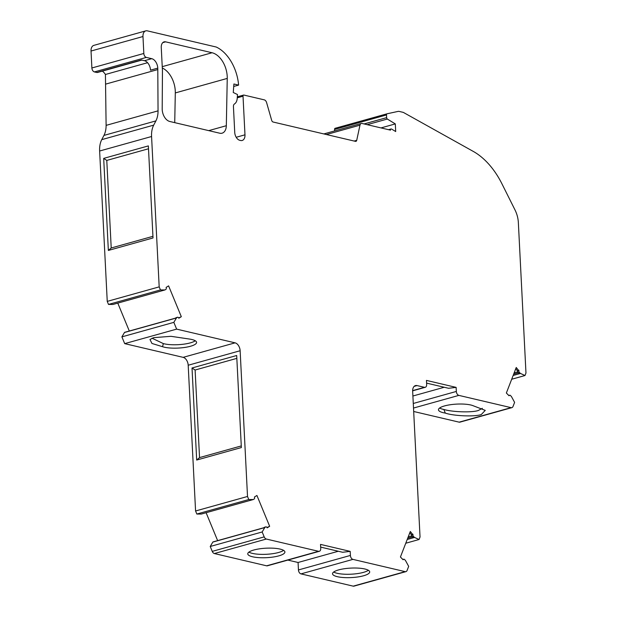 <?xml version="1.0" encoding="UTF-8"?>
<svg xmlns="http://www.w3.org/2000/svg" width="617" height="617" viewBox="0 0 617 617"><rect width="100%" height="100%" fill="white"/><g stroke="black" fill="none" stroke-linecap="round" stroke-linejoin="round"><path stroke-width="0.93" d="M409.835 532.695L411.632 535.14A1.404 0.902 74.4 0 0 411.624 535.448A1.404 0.902 74.4 0 0 412.156 536.736L413.074 537.677L414.369 537.314L413.452 536.374A1.404 0.902 74.4 0 1 412.92 535.086A1.404 0.902 74.4 0 1 412.935 534.777L410.305 531.484L400.433 557.004L403.125 559.758L403.395 559.434A1.404 0.902 74.4 0 1 403.711 559.218A1.404 0.902 74.4 0 1 404.505 559.503L405.423 560.444A0.702 0.447 -105.6 0 1 405.562 560.637L408.678 566.367L407.104 570.424A3.509 2.244 -105.6 0 1 405.924 571.635A3.509 2.244 -105.6 0 1 405.153 571.643L352.924 559.38A3.509 2.244 -105.6 0 1 350.402 555.439L350.194 551.374L320.524 544.402L320.732 548.474A3.509 2.244 -105.6 0 1 319.321 551.297A3.509 2.244 -105.6 0 1 318.549 551.305L266.32 539.042A3.509 2.244 -105.6 0 1 264.199 536.875L262.171 531.97L264.77 527.574A0.702 0.447 -105.6 0 1 264.894 527.442L265.742 526.918A1.404 0.902 74.4 0 1 265.888 526.856A1.404 0.902 74.4 0 1 266.868 527.373L267.176 527.836L269.652 526.293L256.927 495.474L254.451 497.009L254.574 497.595A1.404 0.902 74.4 0 1 254.204 498.976L253.356 499.5A0.702 0.447 -105.6 0 1 253.201 499.546L248.782 499.531L247.517 496.477L240.136 350.734A7.018 4.496 74.4 0 0 235.085 342.844L176.632 329.123L173.84 322.359L176.447 317.971A0.702 0.447 -105.6 0 1 176.562 317.84L177.411 317.315A1.404 0.902 74.4 0 1 177.565 317.246A1.404 0.902 74.4 0 1 178.537 317.77L178.845 318.233L181.321 316.691L168.595 285.864L166.12 287.406L166.243 287.985A1.404 0.902 74.4 0 1 165.873 289.373L165.032 289.897A0.702 0.447 -105.6 0 1 164.87 289.944L160.451 289.921L159.186 286.874L151.574 136.511A21.063 13.481 -105.6 0 1 153.695 125.135L155.893 120.901A21.063 13.481 74.4 0 0 158.052 110.859L157.782 68.132L150.509 70.161A8.422 5.391 74.4 0 0 144.447 60.705L151.72 58.669A8.422 5.391 -105.6 0 1 157.782 68.132M515.766 368.704L517.563 371.149A1.404 0.902 74.4 0 0 517.555 371.457A1.404 0.902 74.4 0 0 518.087 372.745L519.005 373.686L520.301 373.324L519.383 372.383A1.404 0.902 74.4 0 1 518.851 371.095A1.404 0.902 74.4 0 1 518.866 370.786L516.236 367.493L506.364 393.014L509.056 395.767L509.326 395.443A1.404 0.902 74.4 0 1 509.65 395.227A1.404 0.902 74.4 0 1 510.436 395.512L511.354 396.453A0.702 0.447 -105.6 0 1 511.493 396.646L514.609 402.377L513.036 406.441A3.509 2.244 -105.6 0 1 511.855 407.644A3.509 2.244 -105.6 0 1 511.084 407.652L458.855 395.389A3.509 2.244 -105.6 0 1 456.333 391.448L456.125 387.383L426.455 380.411L426.663 384.484A3.509 2.244 -105.6 0 1 425.252 387.306A3.509 2.244 -105.6 0 1 424.481 387.322L417.023 385.571A7.018 4.496 74.4 0 0 415.48 385.586A7.018 4.496 74.4 0 0 412.657 391.24L420.038 536.983L419.066 539.513L414.539 537.43A0.702 0.447 -105.6 0 1 414.369 537.314M445.289 413.089A18.603 4.751 177.1 0 1 438.463 409.788A18.603 4.751 177.1 0 1 444.564 405.917A18.603 4.751 177.1 0 1 472.514 405.485L485.247 410.39L481.283 414.539C475.036 416.907 453.588 416.035 445.289 413.089L443.885 409.472A18.603 4.751 -2.9 0 1 439.605 408.038M482.347 408.338L478.291 410.49C472.221 412.696 452.677 412.125 443.885 409.472M363.59 575.769A18.603 4.751 177.1 0 0 369.691 571.897A18.603 4.751 177.1 0 0 358.523 568.134A18.603 4.751 177.1 0 0 338.625 569.907A18.603 4.751 177.1 0 0 332.532 573.779A18.603 4.751 177.1 0 0 343.692 577.551A18.603 4.751 177.1 0 0 363.59 575.769M368.372 570.27A18.603 4.751 -2.9 0 1 363.413 572.383A18.603 4.751 -2.9 0 1 333.674 572.021M278.822 555.863A18.603 4.751 177.1 0 0 284.915 551.991A18.603 4.751 177.1 0 0 273.755 548.228A18.603 4.751 177.1 0 0 253.857 550.002A18.603 4.751 177.1 0 0 247.764 553.873A18.603 4.751 177.1 0 0 258.924 557.645A18.603 4.751 177.1 0 0 278.822 555.863M283.604 550.364A18.603 4.751 -2.9 0 1 278.645 552.477A18.603 4.751 -2.9 0 1 248.906 552.122M169.798 121.487A10.528 6.741 -105.6 0 1 162.217 109.656A10.528 6.741 -105.6 0 1 162.202 108.831L162.448 70.878L161.261 47.517A7.018 4.496 -105.6 0 1 164.083 41.863A7.018 4.496 -105.6 0 1 165.618 41.84L212.063 52.746A21.063 13.481 -105.6 0 1 227.249 78.421L226.323 125.714A10.528 6.741 -105.6 0 1 222.074 133.187A10.528 6.741 -105.6 0 1 219.76 133.218L169.798 121.487M151.72 58.669L146.36 57.412A3.509 2.244 -105.6 0 1 143.83 53.471L142.974 36.526A7.018 4.496 -105.6 0 1 145.797 30.865A7.018 4.496 -105.6 0 1 147.34 30.85L216.212 47.023A36.65 23.461 -105.6 0 1 238.609 85.1L233.897 83.997L233.272 92.504L237.499 94.54L237.213 98.427A9.301 5.954 -105.6 0 1 234.475 103.957A3.509 2.244 74.4 0 0 233.434 106.618L234.738 132.424A7.018 4.496 74.4 0 0 239.789 140.306L240.615 140.499A7.018 4.496 74.4 0 0 242.157 140.483A7.018 4.496 74.4 0 0 244.98 134.822L243.021 96.206A1.404 0.902 -105.6 0 1 243.592 95.072A1.404 0.902 -105.6 0 1 243.9 95.064L264.277 99.854A3.509 2.244 -105.6 0 1 266.598 102.599L271.688 120.369A2.106 1.35 74.4 0 0 273.084 122.012L355.461 141.355A2.106 1.35 74.4 0 0 355.924 141.355A2.106 1.35 74.4 0 0 356.719 140.329L359.981 125.158A3.463 2.221 -105.6 0 1 361.292 123.477A3.463 2.221 -105.6 0 1 362.056 123.469L390.515 130.148A1.404 0.902 -105.6 0 1 390.507 130.094A1.404 0.902 -105.6 0 1 391.07 128.968A1.404 0.902 -105.6 0 1 391.625 129.069L395.698 131.544L395.312 123.909L387.322 119.042A1.388 0.887 -105.6 0 1 386.643 117.639L386.512 114.932A1.411 0.902 -105.6 0 1 387.075 113.79L397.965 111.43A7.018 4.496 -105.6 0 1 399.346 111.453L403.325 112.394L473.224 151.381A70.199 44.933 -105.6 0 1 501.945 183.82L515.018 209.973A21.063 13.481 -105.6 0 1 518.357 222.629L525.969 373L524.998 375.522L520.47 373.439A0.702 0.447 -105.6 0 1 520.301 373.324M113.081 304.405A0.702 0.447 -105.6 0 1 112.926 304.451L108.507 304.428L107.242 301.381L99.63 151.011A21.063 13.481 -105.6 0 1 101.751 139.643L103.949 135.408A21.063 13.481 74.4 0 0 106.109 125.367L105.43 74.48L147.571 62.71M105.908 84.051L157.859 69.544M176.431 317.593A1.404 0.902 74.4 0 0 176.261 317.608A1.404 0.902 74.4 0 0 176.115 317.678L175.267 318.202L176.562 317.84M178.637 317.917L181.321 316.691M387.075 113.79A1.411 0.902 -105.6 0 1 387.106 113.783L335.131 128.297A1.411 0.902 -105.6 0 1 335.162 128.29L387.044 113.806M201.412 514.015A0.702 0.447 -105.6 0 1 201.258 514.054L196.831 514.038L195.574 510.984L188.193 365.241A7.018 4.496 74.4 0 0 183.141 357.351L124.688 343.63L121.896 336.867L124.495 332.478A0.702 0.447 -105.6 0 1 124.95 332.347M319.321 551.297L267.377 565.804A3.509 2.244 -105.6 0 1 266.598 565.812L214.377 553.549A3.509 2.244 -105.6 0 1 212.248 551.382L210.227 546.477L212.826 542.081A0.702 0.447 -105.6 0 1 213.281 541.957M408.23 536.859L411.693 535.888M514.162 372.869L517.624 371.897M405.924 571.635L353.973 586.142A3.509 2.244 -105.6 0 1 353.202 586.15L300.98 573.887A3.509 2.244 -105.6 0 1 298.451 569.946L298.073 562.488L287.854 560.089M217.639 540.631L206.109 512.712M129.308 331.028L117.778 303.109M105.43 74.48A11.931 7.635 74.4 0 0 102.36 71.117M141.841 60.088L97.54 72.467A3.509 2.244 -105.6 0 1 96.769 72.474L94.409 71.919A3.509 2.244 -105.6 0 1 91.887 67.978L91.031 51.026A7.018 4.496 -105.6 0 1 93.846 45.373L145.797 30.865M334.638 130.92L334.561 129.439A1.411 0.902 -105.6 0 1 335.131 128.297M511.855 407.644L459.912 422.151A3.509 2.244 -105.6 0 1 459.133 422.159L413.683 411.485M162.302 68.001A21.063 13.481 -105.6 0 1 175.305 92.928L174.727 122.636M107.242 301.381L159.186 286.874M153.024 237.961L148.358 145.905L103.687 158.384L108.353 250.44L153.024 237.961M456.125 387.383L448.574 388.278L426.594 383.118M350.194 551.374L342.643 552.269L320.663 547.109M96.769 72.474L141.44 59.996L144.447 60.705M233.72 86.465L238.609 85.1M380.982 127.912L395.312 123.909M367.184 124.673L387.322 119.042M511.694 379.239L524.998 375.522M444.24 387.26L412.896 396.014M405.762 543.23L419.066 539.513M338.309 551.251L298.073 562.488M210.227 546.477L262.171 531.97M266.968 527.52L269.652 526.293M196.831 514.038L248.782 499.531M195.574 510.984L247.517 496.477M196.684 460.043L241.355 447.564L236.689 355.508L192.018 367.987L196.684 460.043L199.546 457.583L195.111 370.023L192.018 367.987M162.541 346.7A18.603 4.751 177.1 0 0 183.504 347.61A18.603 4.751 177.1 0 0 196.592 342.389A18.603 4.751 177.1 0 0 189.766 339.095L170.978 336.319L153.772 337.638L149.962 339.481L151.952 343.461L162.541 346.7L163.343 343.6L152.067 338.209M124.688 343.63L176.632 329.123M121.896 336.867L173.84 322.359M108.507 304.428L160.451 289.921M195.273 340.761A18.603 4.751 -2.9 0 1 180.827 344.494A18.603 4.751 -2.9 0 1 163.343 343.6M199.546 457.583L241.27 445.929M236.835 358.369L195.111 370.023M108.353 250.44L111.214 247.98L152.939 236.326M103.687 158.384L106.78 160.42L111.214 247.98M148.504 148.766L106.78 160.42M517.632 370.609L518.928 370.246M411.701 534.6L412.997 534.237M264.762 527.196A1.404 0.902 74.4 0 0 264.593 527.219A1.404 0.902 74.4 0 0 264.438 527.28L263.598 527.805L264.894 527.442M411.632 535.14L412.935 534.777M517.563 371.149L518.866 370.786M513.653 374.18L518.241 372.899M407.721 538.171L412.31 536.89M176.115 317.678L177.411 317.315M124.495 332.478L176.447 317.971M212.826 542.081L264.77 527.574M407.212 539.474L414.539 537.43M513.143 375.483L520.47 373.439M99.63 151.011L151.574 136.511M94.409 71.919L146.36 57.412M91.887 67.978L143.83 53.471M91.031 51.026L142.974 36.526M236.203 137.275L244.98 134.822M237.26 97.81L243.021 96.206M354.15 141.046L356.719 140.329M326.401 134.537L359.981 125.158M364.076 123.94L386.643 117.639M334.561 129.439L386.512 114.932M459.133 422.159L511.084 407.652M413.506 408.053L458.855 395.389M413.274 403.472L456.333 391.448M412.642 390.623L424.481 387.322M414.146 386.373L417.023 385.571M353.202 586.15L405.153 571.643M300.98 573.887L352.924 559.38M298.451 569.946L350.402 555.439M266.598 565.812L318.549 551.305M214.377 553.549L266.32 539.042M212.248 551.382L264.199 536.875M201.258 514.054L253.201 499.546M188.193 365.241L240.136 350.734M183.141 357.351L235.085 342.844M112.926 304.451L164.87 289.944M101.751 139.643L153.695 125.135M103.949 135.408L155.893 120.901M106.109 125.367L158.052 110.859M162.765 42.642L165.618 41.84M162.232 66.659L212.063 52.746M175.305 92.928L227.249 78.421M208.739 130.627L226.323 125.714M508.863 395.566L509.326 395.443M518.087 372.745L519.383 372.383M402.932 559.557L403.395 559.434M412.156 536.736L413.452 536.374M264.438 527.28L265.742 526.918M388.517 129.678L391.07 128.968M176.261 317.608L177.565 317.246M124.696 332.316L175.305 318.179M213.027 541.919L263.629 527.79M237.329 96.823L243.592 95.072M323.84 133.935L361.292 123.477M412.642 390.831L425.252 387.306M201.335 514.046L253.278 499.539M113.004 304.443L164.955 289.936M508.763 395.474L509.65 395.227M402.832 559.457L403.711 559.218M264.593 527.219L265.888 526.856"/></g></svg>
